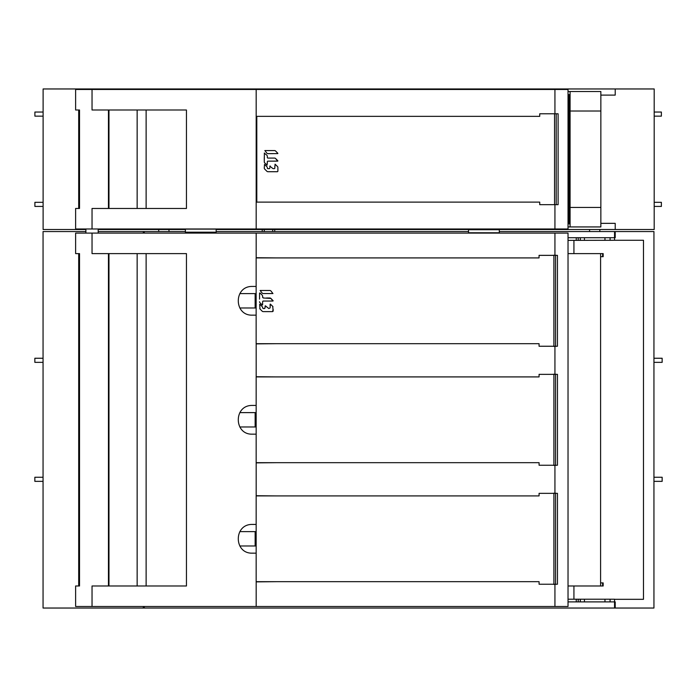 <?xml version="1.0" encoding="UTF-8"?>
<svg xmlns="http://www.w3.org/2000/svg" width="697" height="697" viewBox="0 0 697 697"><rect width="100%" height="100%" fill="white"/><g stroke="black" fill="none" stroke-linecap="round" stroke-linejoin="round"><path stroke-width="1.05" d="M274.74 231.552L274.74 229.505M262.229 229.505L262.229 231.552M193.4 229.113L216.166 229.113L216.166 232.188L185.393 232.188L185.393 229.113L193.4 229.113M476.53 229.705L499.296 229.705L499.296 232.781L468.523 232.781L468.523 229.705L476.53 229.705M195.726 232.188L195.726 233.094M205.354 233.094L205.354 232.188M568.029 601.886L615.216 601.886L615.216 608.037L143.329 608.037L143.329 606.495M185.393 231.552L143.329 231.552L143.329 233.094M568.029 237.712L615.216 237.712L615.216 231.552L499.296 231.552M468.523 231.552L216.166 231.552M610.093 599.211L610.093 601.886M580.331 599.211L580.331 601.886M576.236 601.886L576.236 599.211M610.093 240.378L610.093 237.712M576.236 237.712L576.236 240.378M580.331 240.378L580.331 237.712M144.279 606.495L144.279 608.037L43.057 608.037L43.057 231.552L85.888 231.552M144.279 233.094L144.279 231.552L98.199 231.552M239.838 531.611L256.156 531.611M239.838 545.978L256.156 545.978M239.838 293.62L256.139 293.62M239.838 307.978L256.139 307.978M43.057 579.826L43.057 497.763M43.057 460.83L43.057 378.759M239.838 412.615L256.156 412.615M239.838 426.973L256.156 426.973M43.057 341.835L43.057 259.763M43.057 477.245L34.85 477.245L34.85 481.348L43.057 481.348M43.057 358.249L34.85 358.249L34.85 362.353L43.057 362.353M653.943 259.763L653.943 341.835M653.943 378.759L653.943 460.83M614.554 599.315L643.479 599.315L643.479 240.273L614.554 240.273L614.554 231.552L653.943 231.552L653.943 608.037L614.554 608.037L614.554 599.211L568.029 599.211M568.029 240.378L614.554 240.273M653.943 497.763L653.943 579.826M653.943 362.353L662.15 362.353L662.15 358.249L653.943 358.249M653.943 481.348L662.15 481.348L662.15 477.245L653.943 477.245M602.617 253.612L600.596 253.612L600.596 256.688L603.166 256.688L603.166 253.612L602.617 253.612L602.617 256.688M568.029 253.612L600.596 253.612M568.029 585.985L600.596 585.985L600.596 256.688M600.596 585.985L603.166 585.985L603.166 582.901L600.596 582.901M276.692 581.673L256.174 581.882L256.174 606.495L554.934 606.495L554.934 584.443L552.573 584.234M552.573 493.345L554.934 493.145L554.934 465.448L552.573 465.239M276.692 462.677L256.174 462.878L256.174 495.706L276.692 495.916M276.692 343.682L256.174 343.882L256.174 376.711L276.692 376.911M552.573 255.355L554.934 255.146L554.934 233.094L256.174 233.094L256.174 257.716L276.692 257.916M552.573 374.35L554.934 374.15L554.934 346.453L552.573 346.243M256.156 434.161L252.279 434.161C233.774 434.771 233.486 405.062 252.279 405.436L256.156 405.436M256.139 315.157L252.279 315.157C233.774 315.776 233.486 286.066 252.279 286.441L256.139 286.441M256.174 233.094L75.624 233.094L75.624 253.612L79.528 253.612L79.528 585.985L75.624 585.985L75.624 606.495L256.174 606.495M92.039 233.094L92.039 253.612L186.447 253.612L186.447 585.985L92.039 585.985L92.039 606.495M256.156 553.157L252.279 553.157C233.774 553.766 233.486 524.057 252.279 524.432L256.156 524.432M554.934 606.495L568.029 606.495L568.029 233.094L554.934 233.094M554.934 374.15L556.476 374.35M554.934 465.448L556.476 465.239M554.934 493.145L556.476 493.345M554.934 584.443L556.476 584.234M554.934 255.146L556.476 255.355M554.934 346.453L556.476 346.243M108.453 253.612L108.453 585.985M79.528 253.612L78.7 253.612L78.7 585.985L79.528 585.985M146.126 253.612L146.126 585.985M108.967 253.612L108.967 585.985M255.146 426.973L255.146 412.615M255.146 545.978L255.146 531.611M255.146 307.978L255.146 293.62M259.554 293.106L259.554 299.118M270.593 298.194A1.533 1.533 0 0 1 270.906 298.438L263.239 297.985L262.612 296.791L262.612 297.366A0.61 0.61 0 0 0 262.621 297.41M270.227 298.046A1.533 1.533 0 0 0 269.817 297.985L266.524 297.985M262.499 305.016L262.612 301.662L263.213 301.043L272.936 301.052L270.906 298.438L273.163 300.764M263.222 301.043L268.092 301.052L263.222 301.043A0.61 0.61 0 0 0 262.935 301.113A0.61 0.61 0 0 1 263.222 301.043M262.586 304.911L262.612 303.23M263.231 311.611A1.533 1.533 0 0 1 262.15 311.158A1.533 1.533 0 0 0 263.231 311.611L272.562 311.62L273.163 309.241L273.154 311.01A0.61 0.61 0 0 1 273.111 311.254M259.659 304.345L259.99 308.989A1.533 1.533 0 0 1 259.746 308.675M259.964 304.38L262.159 306.575A1.533 1.533 0 0 1 262.603 307.656L262.603 307.935A0.61 0.61 0 0 0 262.603 307.969M262.603 307.795L263.222 308.544L264.477 308.553A0.61 0.61 0 0 0 264.52 308.544M263.841 308.544L265.087 307.935L265.113 305.974M265.087 307.002L265.339 305.826M270.096 306.14L270.122 304.249M273.154 311.001L272.71 306.375A1.533 1.533 0 0 1 272.963 306.697M262.168 293.088L260.138 290.475L269.826 290.483A1.533 1.533 0 0 1 270.915 290.937L272.945 293.55L263.257 293.542A1.533 1.533 0 0 1 262.168 293.088A1.533 1.533 0 0 0 263.257 293.542L266.106 293.542M269.826 290.483L266.977 290.483M555.535 584.234L539.077 584.234L539.077 581.673L256.156 581.673L256.156 495.916L539.077 495.916L539.077 493.345L557.452 493.345L557.452 584.234L555.535 584.234L555.535 493.345M555.535 465.239L539.077 465.239L539.077 462.677L256.156 462.677L256.156 376.911L539.077 376.911L539.077 374.35L557.452 374.35L557.452 465.239L555.535 465.239L555.535 374.35M539.06 255.355L539.06 257.916L256.139 257.916L256.139 343.682L539.06 343.682L539.06 346.243L557.434 346.243L557.434 255.355L539.06 255.355M259.99 308.989L262.15 311.158M272.71 306.375L270.349 304.101L270.096 307.935L268.798 308.553L265.513 305.896M259.545 301.696A1.533 1.533 0 0 0 259.998 302.786L262.185 304.981M259.972 292.932L262.168 295.127A1.533 1.533 0 0 1 262.621 296.216L262.612 297.366M570.085 137.178L569.057 137.178M569.057 181.29L570.085 181.29M569.057 170.007A10.769 10.769 0 0 0 570.085 169.955M570.085 148.513A10.769 10.769 0 0 0 569.057 148.461M192.877 89.477L192.877 88.963L43.109 88.963L43.109 229.505L85.888 229.505M143.329 228.991L143.329 229.505L185.393 229.505L98.199 229.505M43.109 128.457L43.109 132.561M43.109 137.379L43.109 141.482M43.109 176.977L43.109 181.081M43.109 185.907L43.109 190.011M43.109 112.043L34.902 112.043L34.902 116.146L43.109 116.146M43.109 206.425L34.902 206.425L34.902 202.322L43.109 202.322M600.858 95.114L615.216 95.114L615.216 88.963L143.329 88.963L143.329 89.477M600.858 223.345L615.216 223.345L615.216 229.505L557.774 229.505L557.774 228.991M554.69 228.991L554.69 229.505L494.068 229.505M473.751 229.505L216.166 229.505M568.029 91.525L570.085 91.525L570.085 207.445L568.029 207.445M570.085 223.345L568.029 223.345M568.029 202.33A19.289 19.289 0 0 0 570.085 203.158M570.085 199.237L569.057 199.237M570.085 119.222L569.057 119.222M570.085 115.31A19.289 19.289 0 0 0 568.029 116.138M570.085 91.525L600.858 91.525L600.858 111.015L568.029 111.015M570.085 95.114L568.029 95.114M570.085 129.886A7.179 7.179 0 0 0 570.015 137.178M570.015 181.29A7.179 7.179 0 0 0 570.085 188.573M554.69 89.477L554.69 88.963M557.774 89.477L557.774 88.963M565.981 89.477L565.981 88.963L654.195 88.963L654.195 229.505L565.981 229.505L565.981 228.991M569.057 223.345L569.057 95.114M554.69 229.505L557.774 229.505M568.029 223.859L570.085 223.859M570.085 226.934L600.858 226.934L600.858 207.445L570.085 207.445L570.085 226.934L568.029 226.934M568.029 94.609L570.085 94.609M600.858 111.015L600.858 207.445M654.195 141.482L654.195 137.379M654.195 132.561L654.195 128.457M654.195 190.011L654.195 185.907M654.195 181.081L654.195 176.977M654.195 202.322L661.383 202.322L661.383 206.425L654.195 206.425M654.195 116.146L661.383 116.146L661.383 112.043L654.195 112.043M554.934 204.674L554.934 228.991L256.174 228.991L256.174 89.477L75.624 89.477L75.624 109.995L79.528 109.995L78.7 109.995L78.7 208.473L79.528 208.473L79.528 109.995M554.934 113.785L554.934 89.477L256.174 89.477M268.572 168.648L267.944 168.648A0.61 0.61 0 0 1 267.326 168.038L267.326 167.759A1.533 1.533 0 0 0 266.881 166.679L264.52 164.414L264.268 168.012A1.533 1.533 0 0 0 264.712 169.101L266.881 171.262A1.533 1.533 0 0 0 267.962 171.715L277.275 171.715A0.61 0.61 0 0 0 277.885 171.105L277.885 167.55A1.533 1.533 0 0 0 277.432 166.461L275.062 164.196L274.818 168.038A0.61 0.61 0 0 1 274.209 168.648L273.52 168.648A1.533 1.533 0 0 1 272.44 168.204L269.809 166.174L272.44 168.204M269.809 167.106L270.131 165.938M264.268 157.513L264.268 161.809A1.533 1.533 0 0 0 264.712 162.889L267.073 165.163L267.326 161.756A0.61 0.61 0 0 1 267.944 161.146L277.781 161.103M277.876 160.85L275.62 158.533L277.641 161.146L271.9 161.146M271.238 158.08L267.944 158.08A0.61 0.61 0 0 1 267.326 157.47L267.326 156.32A1.533 1.533 0 0 0 266.881 155.239A1.533 1.533 0 0 0 266.881 155.231M266.881 155.239L264.294 153.087M264.39 153L264.268 161.809A1.533 1.533 0 0 0 264.712 162.889M269.695 150.578L264.86 150.578L274.531 150.578L264.86 150.578L269.695 150.578L264.86 150.578L266.881 153.192A1.533 1.533 0 0 0 267.962 153.645L277.772 153.601M277.876 153.349L275.62 151.031A1.533 1.533 0 0 0 274.531 150.578M79.528 208.473L75.624 208.473L75.624 228.991L256.174 228.991M554.934 228.991L568.029 228.991L568.029 89.477L554.934 89.477M92.039 89.477L92.039 109.995L186.447 109.995L186.447 208.473L92.039 208.473L92.039 228.991M108.453 109.995L108.453 208.473M146.126 208.473L146.126 109.995M108.967 208.473L108.967 109.995M274.818 166.243L274.818 168.038M277.885 169.327L277.885 167.55L277.885 169.327M272.614 171.715L277.275 171.715L272.614 171.715M277.65 161.146L267.944 161.146M272.797 153.645L267.962 153.645M267.944 158.08L274.531 158.08A1.533 1.533 0 0 1 275.62 158.533M539.731 113.785L539.731 116.355L256.81 116.355L256.81 202.113L539.731 202.113L539.731 204.674L558.105 204.674L558.105 113.785L539.731 113.785M264.268 168.012A1.533 1.533 0 0 0 264.712 169.101M269.809 168.038A0.61 0.61 0 0 1 269.199 168.648L267.944 168.648M267.326 156.32L267.326 157.47M267.326 163.333L267.326 161.756M272.693 229.505L272.693 231.552M264.276 231.552L264.276 229.505M580.261 599.211L580.261 601.886M578.205 601.886L578.205 599.211M578.205 240.378L578.205 237.712M580.261 237.712L580.261 240.378M573.927 585.985L573.927 599.211M573.927 240.378L573.927 253.612M602.617 585.985L602.617 582.901M137.143 253.612L137.143 585.985M108.863 253.612L108.863 585.985M553.897 584.234L553.897 493.345M553.897 465.239L553.897 374.35M553.888 346.243L553.888 255.355M555.526 255.355L555.526 346.243M137.143 208.473L137.143 109.995M108.863 109.995L108.863 208.473M554.559 204.674L554.559 113.785M556.189 113.785L556.189 204.674M98.199 233.094L98.199 228.991M85.888 233.094L85.888 228.991M599.829 231.552L599.829 229.505M589.575 231.552L589.575 229.505M494.068 228.991L494.068 229.705M473.751 228.991L473.751 229.705M193.923 233.094L193.923 232.188M207.863 233.094L207.863 232.188M168.979 231.552L168.979 229.505M158.716 231.552L158.716 229.505M604.961 599.211L604.961 601.886M584.443 599.211L584.443 601.886M604.961 237.712L604.961 240.378M584.443 237.712L584.443 240.378"/></g></svg>
